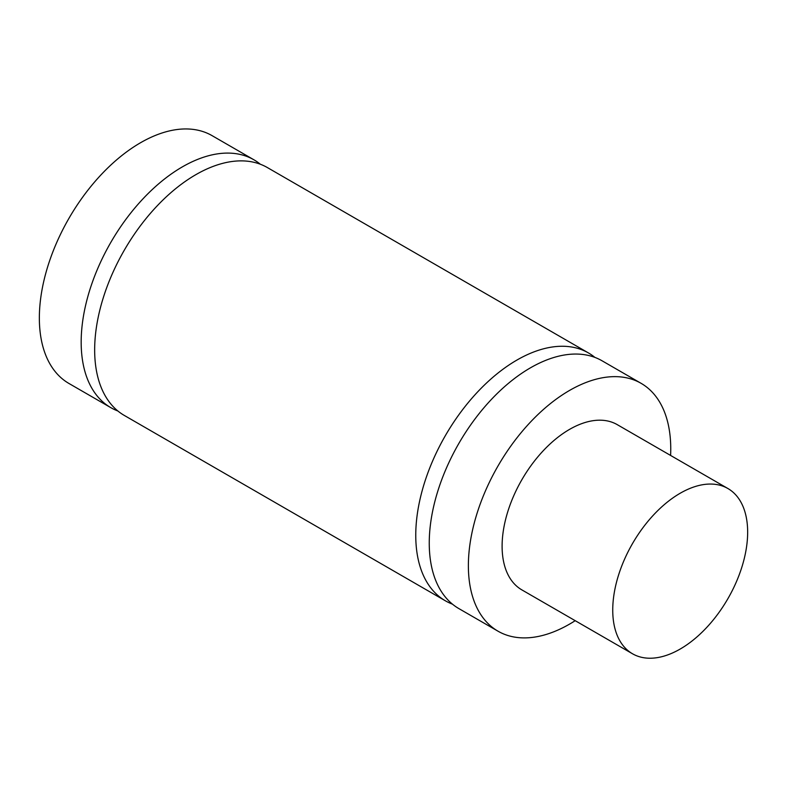 <?xml version="1.0" encoding="UTF-8"?>
<svg xmlns="http://www.w3.org/2000/svg" width="787" height="787" viewBox="0 0 787 787"><rect width="100%" height="100%" fill="white"/><g stroke="black" fill="none" stroke-linecap="round" stroke-linejoin="round"><path stroke-width="1.18" d="M641.11 383.338L601.986 360.751A143.096 82.615 120 0 0 491.718 399.088A143.096 82.615 120 0 0 429.249 543.099A143.096 82.615 120 0 0 458.89 608.607L498.014 631.194A143.096 82.615 -60 0 1 468.373 565.686A143.096 82.615 -60 0 1 530.841 421.684A143.096 82.615 -60 0 1 641.11 383.338A143.096 82.615 -60 0 1 670.593 455.437M452.466 604.16A143.096 82.615 -60 0 1 445.403 600.815A143.096 82.615 -60 0 1 445.393 435.585A143.096 82.615 -60 0 1 588.499 352.97A143.096 82.615 -60 0 1 594.923 357.416M588.499 352.97L267.403 167.582A143.096 82.615 120 0 0 124.297 250.197A143.096 82.615 120 0 0 124.307 415.438L445.403 600.815M117.873 410.991A143.096 82.615 -60 0 1 110.81 407.646A143.096 82.615 -60 0 1 81.169 342.138A143.096 82.615 -60 0 1 143.637 198.127A143.096 82.615 -60 0 1 253.906 159.791A143.096 82.615 -60 0 1 260.34 164.237M253.906 159.791L212.087 135.649A143.096 82.615 120 0 0 101.818 173.986A143.096 82.615 120 0 0 39.35 317.987A143.096 82.615 120 0 0 68.99 383.495L110.81 407.646M612.739 610.082A95.394 55.08 -60 0 1 654.381 514.078A95.394 55.08 -60 0 1 727.896 488.52A95.394 55.08 -60 0 1 727.896 598.681A95.394 55.08 -60 0 1 632.492 653.761A95.394 55.08 -60 0 1 612.739 610.082M632.492 653.761L521.86 589.886A95.394 55.08 -60 0 1 502.106 546.217A95.394 55.08 -60 0 1 543.748 450.213A95.394 55.08 -60 0 1 617.264 424.655L727.896 488.52M575.199 620.677A143.096 82.615 -60 0 1 498.014 631.194"/></g></svg>

